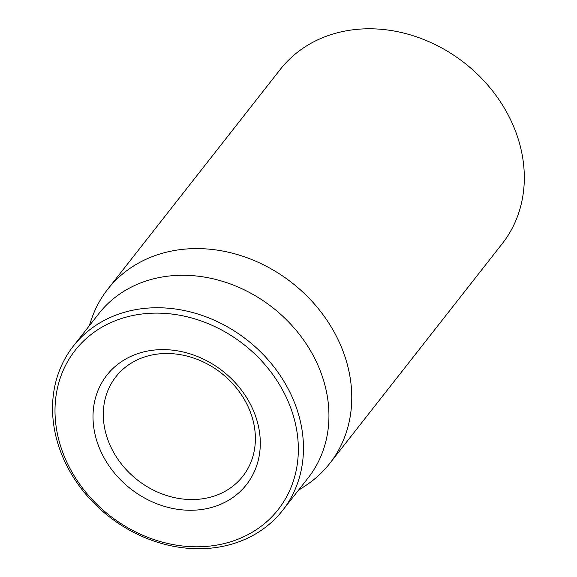 <?xml version="1.0" encoding="UTF-8"?>
<svg xmlns="http://www.w3.org/2000/svg" width="577" height="577" viewBox="0 0 577 577"><rect width="100%" height="100%" fill="white"/><g stroke="black" fill="none" stroke-linecap="round" stroke-linejoin="round"><path stroke-width="0.87" d="M150.828 355.237A80.629 67.927 38.1 0 1 238.207 390.261A80.629 67.927 38.1 0 1 242.766 476.313A80.629 67.927 38.1 0 1 137.405 479.963A80.629 67.927 38.1 0 1 115.919 376.745A80.629 67.927 38.1 0 1 150.828 355.237M145.296 351.523A88.692 74.721 -141.9 0 0 125.195 484.247A88.692 74.721 -141.9 0 0 259.491 454.07A88.692 74.721 -141.9 0 0 145.296 351.523M222.282 544.017A129.01 108.685 38.1 0 1 56.178 394.856A129.01 108.685 38.1 0 1 251.522 350.967A129.01 108.685 38.1 0 1 222.282 544.017M329.691 463.519L502.228 243.696A141.105 118.869 -141.9 0 0 464.629 63.066A141.105 118.869 -141.9 0 0 280.242 69.449L107.697 289.272A141.105 118.869 38.1 0 1 168.794 251.63A141.105 118.869 38.1 0 1 321.699 312.929A141.105 118.869 38.1 0 1 329.691 463.519A141.105 118.869 38.1 0 1 305.146 485.921L298.403 490.313M225.052 545.871A133.042 112.082 -141.9 0 0 282.651 510.378A133.042 112.082 -141.9 0 0 275.121 368.4A133.042 112.082 -141.9 0 0 130.95 310.606A133.042 112.082 -141.9 0 0 73.351 346.092A133.042 112.082 -141.9 0 0 80.881 488.077A133.042 112.082 -141.9 0 0 225.052 545.871M282.651 510.378L308.132 477.915A133.042 112.082 -141.9 0 0 300.603 335.937A133.042 112.082 -141.9 0 0 156.432 278.143A133.042 112.082 -141.9 0 0 98.833 313.628L73.351 346.092M89.103 326.027L91.765 318.432A141.105 118.869 38.1 0 1 107.697 289.272"/></g></svg>
